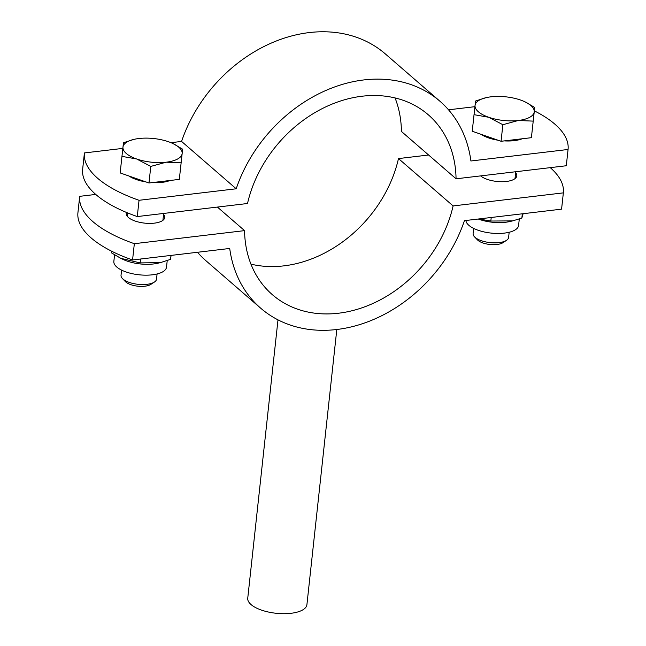 <?xml version="1.0" encoding="UTF-8"?>
<svg xmlns="http://www.w3.org/2000/svg" width="646" height="646" viewBox="0 0 646 646"><rect width="100%" height="100%" fill="white"/><g stroke="black" fill="none" stroke-linecap="round" stroke-linejoin="round"><path stroke-width="0.97" d="M122.837 148.386L84.416 152.932A119.034 47.529 6.2 0 0 84.416 152.981A119.034 47.529 6.2 0 0 139.043 200.292L137.275 216.563A119.034 47.529 -173.8 0 1 82.648 169.252A119.034 47.529 -173.8 0 1 82.648 169.212L84.408 153.021M139.043 200.292L236.202 188.785A136.887 108.746 -49.1 0 1 439.983 101.285L385.355 53.933A136.887 108.746 130.9 0 0 181.574 141.426L170.972 142.685M474.915 106.679L448.526 109.812M395.045 97.934A119.034 94.558 -49.1 0 1 401.432 131.453L456.06 178.805A119.034 94.558 130.9 0 0 428.282 114.778A119.034 94.558 130.9 0 0 323.904 107.769A119.034 94.558 130.9 0 0 247.515 203.506L137.275 216.563M181.574 141.426L236.202 188.785M566.308 165.667A119.034 47.529 -173.8 0 1 566.3 165.707A119.034 47.529 -173.8 0 1 566.3 165.747L568.06 149.476A119.034 47.529 6.2 0 0 568.068 149.436A119.034 47.529 6.2 0 0 534.347 110.87M566.3 165.747L456.06 178.805M439.983 101.285A136.887 108.746 -49.1 0 1 470.91 160.983L568.06 149.476M277.99 319.851L247.741 598.244A29.756 11.878 6.2 0 0 251.052 604.567A29.756 11.878 6.2 0 0 283.731 613.7A29.756 11.878 6.2 0 0 306.915 604.672L336.808 329.484M428.605 155.008L398.485 158.577L453.112 205.929L563.352 192.871A119.034 47.529 6.2 0 0 563.352 192.831A119.034 47.529 6.2 0 0 550.255 167.653M217.395 207.075L244.568 230.63A119.034 94.558 130.9 0 0 272.346 294.665A119.034 94.558 130.9 0 0 376.723 301.674A119.034 94.558 130.9 0 0 453.112 205.929M398.485 158.577A119.034 94.558 -49.1 0 1 250.955 264.149M515.637 172.724A19.34 7.72 -173.8 0 1 516.8 175.841A19.34 7.72 -173.8 0 1 501.877 181.712A19.34 7.72 -173.8 0 1 480.632 175.898M163.559 214.432A19.34 7.72 -173.8 0 1 164.714 217.54A19.34 7.72 -173.8 0 1 144.656 223.128A19.34 7.72 -173.8 0 1 126.261 213.366A19.34 7.72 -173.8 0 1 126.495 212.453M561.592 209.062A119.034 47.529 -173.8 0 1 561.584 209.11A119.034 47.529 -173.8 0 1 561.584 209.151L563.352 192.871M197.474 252.279A136.887 108.746 130.9 0 0 206.017 260.798L260.645 308.15A136.887 108.746 -49.1 0 1 229.718 248.46L132.567 259.967A119.034 47.529 -173.8 0 1 77.932 212.647A119.034 47.529 -173.8 0 1 77.94 212.607L79.692 196.416M95.745 194.43L79.7 196.336A119.034 47.529 6.2 0 0 79.7 196.376A119.034 47.529 6.2 0 0 134.336 243.687L132.567 259.967M561.584 209.151L464.426 220.657A136.887 108.746 -49.1 0 1 260.645 308.15M134.336 243.687L244.568 230.63M509.169 232.269L508.604 237.453A17.854 7.13 -173.8 0 1 506.504 240.344A17.854 7.13 -173.8 0 1 490.726 242.67A17.854 7.13 -173.8 0 1 475.093 237.389A17.854 7.13 -173.8 0 1 474.544 236.872A17.854 7.13 -173.8 0 1 473.106 233.594L473.671 228.409M474.544 236.872L477.515 239.924A14.204 5.669 6.2 0 0 477.951 240.336A14.204 5.669 6.2 0 0 490.395 244.535A14.204 5.669 6.2 0 0 502.943 242.686L506.504 240.344M525.19 101.931L534.718 107.486L534.218 111.879A29.756 11.878 6.2 0 0 525.028 101.858A29.756 11.878 6.2 0 0 520.563 100.041A29.756 11.878 6.2 0 0 490.984 96.819A29.756 11.878 6.2 0 0 486.18 97.635A29.756 11.878 6.2 0 0 475.052 105.427L475.545 101.034L486.01 97.675M488.715 117.273L474.035 114.673L475.052 105.427A29.756 11.878 6.2 0 0 488.715 117.273A29.756 11.878 6.2 0 0 518.294 120.495L502.863 124.71L488.715 117.273M533.2 121.117L518.294 120.495A29.756 11.878 6.2 0 0 534.218 111.879L531.4 137.687L501.062 141.28L502.863 124.71M501.062 141.28L472.234 131.235L474.035 114.673M534.718 107.486L531.4 137.687M522.146 138.785A25.888 10.336 -173.8 0 1 504.3 140.893M497.985 140.206A25.888 10.336 -173.8 0 1 481.06 134.311M465.919 220.48A26.486 10.578 6.2 0 0 492.074 233.182A26.486 10.578 6.2 0 0 518.593 225.438L519.295 218.978M478.751 218.962L490.831 221.037L512.674 220.884L521.855 218.065L523.131 213.705M478.242 219.018A26.486 10.578 6.2 0 0 509.864 221.53L512.674 220.884M522.323 213.802L521.855 218.065M491.218 217.484L490.831 221.037M157.091 273.969L156.526 279.153A17.854 7.13 -173.8 0 1 154.418 282.044A17.854 7.13 -173.8 0 1 138.648 284.377A17.854 7.13 -173.8 0 1 123.015 279.088A17.854 7.13 -173.8 0 1 122.465 278.571A17.854 7.13 -173.8 0 1 121.028 275.293L121.585 270.117M122.465 278.571L125.437 281.624A14.204 5.669 6.2 0 0 125.873 282.036A14.204 5.669 6.2 0 0 138.309 286.243A14.204 5.669 6.2 0 0 150.857 284.385L154.418 282.044M173.112 143.63L182.632 149.186L182.14 153.578A29.756 11.878 6.2 0 0 172.95 143.557A29.756 11.878 6.2 0 0 168.485 141.74A29.756 11.878 6.2 0 0 138.898 138.519A29.756 11.878 6.2 0 0 134.102 139.334A29.756 11.878 6.2 0 0 122.974 147.135L123.467 142.734L133.932 139.374M136.629 158.973L121.957 156.372L122.974 147.135A29.756 11.878 6.2 0 0 136.629 158.973A29.756 11.878 6.2 0 0 166.216 162.194L150.784 166.418L136.629 158.973M181.122 162.824L166.216 162.194A29.756 11.878 6.2 0 0 182.14 153.578L179.322 179.386L148.984 182.98L150.784 166.418M148.984 182.98L120.156 172.934L121.957 156.372M182.632 149.186L179.322 179.386M170.059 180.484A25.888 10.336 -173.8 0 1 152.222 182.6M145.907 181.906A25.888 10.336 -173.8 0 1 128.974 176.011M114.56 254.895L113.849 261.42A26.486 10.578 6.2 0 0 152.246 274.825A26.486 10.578 6.2 0 0 166.515 267.137L167.217 260.629M111.588 251.181L111.411 252.82L120.826 258.343L140.166 262.906L160.402 262.631L170.568 259.361L171.077 255.404M120.826 258.343L123.216 259.482A26.486 10.578 6.2 0 0 153.425 263.972A26.486 10.578 6.2 0 0 157.786 263.237L160.402 262.631M140.586 259.014L140.166 262.906M170.996 255.412L170.568 259.361M84.416 152.981L82.648 169.252M566.3 165.707L568.068 149.436M561.584 209.11L563.352 192.831M79.7 196.376L77.932 212.647M515.742 171.739L514.999 178.635M127.795 212.986L127.415 216.483M163.664 213.438L162.913 220.334"/></g></svg>

